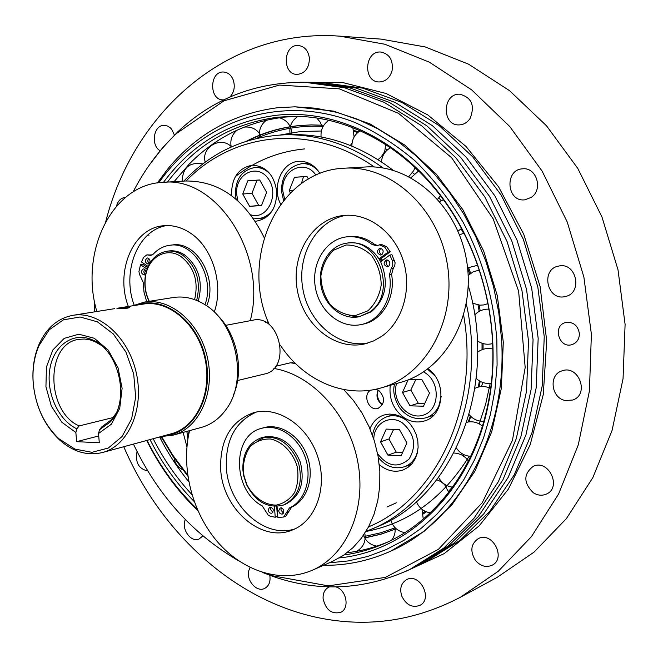 <?xml version="1.0" encoding="UTF-8"?>
<svg xmlns="http://www.w3.org/2000/svg" width="658" height="658" viewBox="0 0 658 658"><rect width="100%" height="100%" fill="white"/><g stroke="black" fill="none" stroke-linecap="round" stroke-linejoin="round"><path stroke-width="0.99" d="M483.062 382.586L481.212 386.591M409.399 379.362L421.868 379.551L429.51 393.032L423.513 406.2L410.008 405.846L402.482 392.464L408.116 379.872M415.872 379.46L410.814 390.013L418.291 403.264L424.862 403.239M418.291 403.264L410.008 405.846M410.814 390.013L402.482 392.464M261.514 205.567L249.588 206.324L242.744 194.011L247.745 180.851L259.68 179.947L266.613 192.35L261.514 205.567M242.744 194.011L251.973 193.312L258.775 205.526L261.604 205.337M258.775 205.526L249.588 206.324M259.745 180.053L247.745 180.851M256.965 180.259L251.973 193.312M344.348 168.209L365.116 167.009C410.855 163.793 457.804 205.567 466.621 260.79C475.907 315.939 444.94 370.405 400.887 382.298L380.949 387.957C425.512 375.94 456.8 320.397 447.292 264.055C438.261 207.64 390.613 164.936 344.348 168.209C277.956 170.414 238.969 258.874 269.393 324.846M382.561 260.404L381.369 258.364L390.252 251.792L386.756 246.775L381.5 244.463L376.294 245.689L372.189 244.521C364.154 238.402 355.559 235.86 346.396 236.888C325.644 239.364 311.135 263.48 315.338 287.291C319.188 311.16 340.737 329.066 361.102 324.567C380.102 321.005 393.657 297.745 389.462 274.781L391.181 268.587L392.793 265.544L392.645 261.308L389.807 255.049L380.661 261.81L378.983 258.874L388.121 252.096L384.626 247.079L379.362 244.76M357.886 316.819L349.497 315.585M382.397 260.527L381.196 258.495M380.908 248.288C378.761 250.772 379.066 252.902 381.813 254.679M387.587 260.033C385.448 262.558 385.777 264.689 388.574 266.432M367.723 343.122C338.286 348.345 308.232 322.346 302.77 288.451C296.848 254.638 316.794 220.019 346.404 215.273M361.102 324.567L363.249 324.106C382.224 320.545 395.762 297.334 391.584 274.419L393.303 268.242L394.742 265.774L395.104 262.789L391.938 254.728L389.807 255.049M377.347 245.426L374.336 244.225C366.317 238.122 357.73 235.589 348.576 236.617L346.396 236.888M381.656 336.345L373.645 340.918L365.067 343.83C334.864 351.084 302.836 324.616 297.194 289.397C291 254.276 312.657 218.546 343.657 215.479C368.258 212.756 394.232 231.92 403.181 260.453C412.286 288.936 402.688 321.787 381.656 336.345M280.349 345.22C303.239 380.217 344.167 398.682 380.949 387.957M379.312 259.4L381.369 258.364M250.262 320.693C267.88 254.539 216.457 175.908 162.83 182.365L185.375 180.999C219.04 180.637 245.311 199.522 264.203 237.645M144.563 269.147L143.757 271.96L145.295 274.46M148.519 258.216L147.672 261.037L149.21 263.57M134.174 305.139C121.5 271.639 137.867 229.905 166.671 225.571M151.99 255.082L146.907 254.843L143.65 257.278L141.478 261.983L148.149 266.449M206.678 305.871C218.431 278.992 196.602 240.738 172.396 244.973L170.035 245.245C163.628 246.043 158.06 248.987 153.33 254.078L150.83 255.419L146.907 254.843M147.647 267.609L142.876 264.409L140.499 264.713L138.945 271.524L139.414 274.197L143.164 282.216L144.012 292.16L146.709 301.726M128.351 306.472C114.813 271.474 133.171 227.717 163.694 225.735C172.511 224.937 181.082 227.166 189.389 232.422C212.246 246.372 224.139 284.256 214.261 312.081M162.83 182.365C111.835 184.232 79.297 252.549 96.841 311.497M380.546 441.847L386.246 429.098L399.447 429.584L406.924 442.966L401.109 455.764L387.924 455.13L380.546 441.847L388.944 439.001L396.272 452.169L402.712 452.235M396.272 452.169L387.924 455.13M393.649 429.37L388.944 439.001M290.392 192.909L289.183 190.771L294.455 177.315L306.916 176.377L308.429 179.042M289.183 190.771L292.917 190.491M306.982 176.484L294.455 177.315M303.478 176.747L301.405 183.582M380.34 259.129L381.541 261.16M367.855 310.823L355.254 315.651C346.001 315.421 337.71 311.818 330.382 304.86C324.386 296.355 321.219 286.724 320.882 275.973C322.453 265.487 326.705 256.891 333.639 250.196L346.075 244.99C355.378 244.924 363.825 248.362 371.416 255.312C377.659 263.965 380.933 273.818 381.229 284.873C379.501 295.606 375.044 304.251 367.855 310.823M369.582 312.114C397.868 294.2 378.802 236.847 346.832 243.156C329.543 245.311 317.436 265.454 320.923 285.391C324.123 305.378 342.094 320.372 359.103 316.745L369.582 312.114M380.661 261.81C389.084 282.159 385.991 298.806 371.367 311.744L359.103 316.745M346.832 243.156L348.65 242.917C360.905 241.823 371.013 247.145 378.983 258.874M381.961 254.58L380.776 255.074C376.664 253.33 376.343 251.043 379.806 248.198C383.343 249.16 384.058 251.282 381.961 254.58M388.689 266.35L387.546 266.835C383.392 265.149 383.046 262.855 386.485 259.968C390.062 260.905 390.803 263.036 388.689 266.35M388.121 252.096L390.252 251.792M149.308 301.315L149.3 301.306C145.484 293.386 144.234 285.079 145.533 276.385C148.198 257.155 166.589 246.536 181.04 256.587C194.266 267.214 198.782 281.558 194.587 299.62M196.652 300.41C201.192 281.41 196.487 266.293 182.537 255.065C177.586 251.882 172.47 250.583 167.181 251.167C155.535 253.355 148.256 261.571 145.352 275.817C144.012 284.684 145.237 293.205 149.029 301.364M167.181 251.167L169.155 250.928C174.436 250.353 179.552 251.652 184.495 254.827C198.765 266.416 203.347 281.846 198.247 301.101M147.071 269.122L140.499 264.713M204.934 304.72C215.437 277.709 193.674 241.141 170.035 245.245M145.706 273.925L144.168 275.044C140.845 273.391 140.565 271.343 143.321 268.883L144.719 269.237L146.142 272.108M148.659 258.298C150.674 260.807 150.485 262.748 148.083 264.129C144.752 262.452 144.489 260.387 147.277 257.944L148.659 258.298M270.907 507.038L270.356 509.136L272.864 512.434M268.151 509.942L269.681 507.104C273.481 508.001 274.221 510.024 271.886 513.182C269.903 513.479 268.653 512.401 268.151 509.942M281.443 507.82L280.884 509.934L283.442 513.248M278.688 510.748L280.226 507.894C284.067 508.774 284.815 510.814 282.471 513.997C280.456 514.309 279.198 513.224 278.688 510.748M261.358 428.399L263.587 427.749C279.93 422.831 300.089 435.728 307.319 456.331C314.738 476.861 307.385 500.154 291.659 507.112L285.811 516.209L283.614 517.04L289.471 507.927C305.213 500.96 312.566 477.618 305.139 457.047C297.893 436.402 277.717 423.472 261.358 428.399C231.624 435.374 232.521 490.646 262.262 505.903L268.176 515.115L270.389 516.316L275.217 517.246L277.413 516.423L276.689 506.389M277.059 506.372L277.857 517.459L283.614 517.04M275.217 517.246L274.427 506.389M283.475 505.031L285.309 504.365C300.237 496.683 305.23 482.585 300.287 462.08C292.012 442.719 279.634 434.436 263.151 437.225L261.292 437.784C248.576 442.702 242.44 453.444 242.876 470.026L243.715 475.849L246.676 484.888C255.83 502.12 268.094 508.831 283.475 505.031C298.411 497.349 303.412 483.227 298.461 462.689C290.17 443.295 277.783 434.996 261.292 437.784M295.055 528.835C264.631 539.264 228.203 505.714 226.344 467.509C225.431 439.807 235.482 421.309 256.488 412.007M258.026 440.663L265.783 436.616M243.23 470.404C243.287 461.168 245.64 453.197 250.287 446.502C256.077 441.181 262.896 438.689 270.734 439.018C282.537 441.765 292.777 452.26 297.103 466.201C298.757 475.75 297.909 484.543 294.545 492.579C289.841 499.414 283.73 503.592 276.196 505.097C264.549 505.105 253.289 497.177 246.865 484.609L244.028 475.964L243.23 470.404M275.603 366.3L290.408 362.805L295.434 363.496M343.698 389.528L353.461 400.533L361.966 412.953L368.998 426.54L374.402 440.983L378.046 455.961L379.839 471.12L379.756 486.122L377.791 500.639L374.015 514.326L368.529 526.894L361.456 538.088L352.992 547.662L343.32 555.442L332.677 561.299L312.336 570.223C346.585 555.525 366.876 509.218 357.771 461.85C348.872 414.458 312.172 374.665 273.835 368.447M220.677 469.294C219.854 439.922 230.851 421.046 253.651 412.673C277.758 405.756 307.516 425.463 317.633 456.323C328.038 487.085 315.996 521.054 292.366 530.003C261.596 543.269 222.552 509.053 220.677 469.294M189.562 430.645C180.769 467.443 191.823 511.801 217.28 541.592C242.736 571.308 281.139 583.786 312.336 570.223M161.029 436.575L173.013 435.177C198.831 428.481 215.248 393.114 207.55 358.116C200.172 323.053 170.661 297.581 144.365 302.096L132.867 305.756M135.819 305.279C162.987 294.62 197.622 320.15 205.617 358.536C214.121 396.815 193.057 434.329 163.916 435.785M144.365 302.096L173.465 297.498C183.59 295.968 193.6 298.082 203.487 303.832C236.066 321.523 248.601 379.748 226.188 409.276C219.533 418.578 211.284 424.624 201.43 427.396L173.013 435.177M102.483 452.515C128.195 445.902 144.357 409.589 136.403 373.431C128.779 337.209 99.103 310.757 72.956 315.314C57.764 318.225 46.447 327.923 39.011 344.405C33.994 356.258 32.069 369.319 33.245 383.606C35.688 406.718 44.473 425.496 59.574 439.955C73.137 451.923 87.44 456.101 102.483 452.515L171.335 433.77C196.52 427.272 212.526 392.785 205.016 358.668C197.828 324.476 169.048 299.629 143.419 304.07L118.119 308.109M33.303 383.894C32.16 369.977 34.035 357.245 38.921 345.705L49.202 329.814L63.423 319.829L80.095 317L97.392 321.828L113.308 333.943L125.933 352.038L133.706 374.015L135.663 397.243L131.6 418.924L122.075 436.517L108.299 448.04L91.939 452.317L74.872 449.069L58.965 438.812C44.242 424.731 35.688 406.422 33.303 383.894M126.813 307.105L129.42 307.409C128.483 308.331 124.313 308.758 116.91 308.692L126.813 307.105M75.859 432.512L61.844 422.247L51.34 406.142L45.937 386.715L46.455 366.967L52.854 349.949L64.213 338.376L78.812 334.206L94.341 338.286L108.208 350.114L118.037 367.797L122.117 388.368L119.74 408.289L111.375 424.204L98.519 433.515L99.292 442.768L76.632 441.658L75.859 432.512L76.838 428.81L79.182 425.923L113.275 417.517M293.813 361.875L291.362 362.912M233.615 394.636C244.537 369.377 236.633 332.635 216.276 314.113M237.596 380.513L264.409 374.048C291.897 368.965 279.963 313.529 252.82 320.207L225.719 325.348M76.632 441.658L98.725 435.958M98.519 433.515L99.498 429.773L101.826 426.845L111.539 419.639L115.709 413.8M100.937 345.154L94.727 341.543L90.154 339.915L84.397 339.002L78.746 339.364C45.18 343.492 45.887 411.735 79.182 425.923M99.498 429.773L110.223 421.992C130.465 401.413 119.476 350.377 92.564 339.939C73.515 331.287 53.709 345.22 49.893 368.825C45.789 392.308 58.208 420.182 76.838 428.81M440.013 460.23L438.894 461.768M186.921 446.774L183.105 432.413M410.312 464.606L411.094 464.688M393.476 414.277L392.916 414.82M369.969 428.769C372.79 421.803 377.486 417.213 384.058 415.001L389.363 414.071L394.866 414.524L400.286 416.325L405.377 419.417L409.868 423.645L413.553 428.802L416.234 434.65L417.789 440.885L418.126 447.21L417.238 453.304L415.173 458.873L412.04 463.635L407.985 467.377L403.222 469.919C396.042 472.395 388.96 471.334 381.977 466.736L379.304 464.663M431.319 416.037L432.651 416.21M427.971 368.801C446.79 381.245 444.512 415.511 424.723 420.881C417.674 423.036 410.798 421.975 404.094 417.69C393.443 409.712 388.829 398.921 390.243 385.317M231.567 195.615C231.328 177.997 238.295 167.856 252.458 165.183C266.095 166.104 274.189 174.921 276.73 191.643C276.574 208.405 269.887 218.217 256.686 221.088L255.304 221.178M280.695 204.186C271.285 186.79 282.085 161.44 299.349 161.309C307.812 161.194 314.689 165.265 319.969 173.506M382.471 404.719C377.141 400.985 375.693 396.108 378.136 390.104M375.726 389.248L378.844 390.523C385.382 397.629 385.119 403.584 378.062 408.404C368.957 411.686 362.122 394.742 370.676 390.153M187.637 474.953L172.618 454.958L161.613 436.591M186.132 180.958C232.825 132.225 310.716 122.298 374.344 167.009M463.651 315.207C480.019 407.935 435.366 499.463 368.546 526.861M468.66 267.839L470.651 273.292M479.189 305.115L480.2 310.872M483.071 343.575L483.062 349.324M480.175 381.344L479.164 386.879M470.848 416.498L468.751 421.918M235.383 176.599C255.715 160.684 278.778 151.463 304.564 148.922M396.305 502.802L386.962 507.047M467.599 268.028L469.746 273.975M478.037 304.975L479.18 311.407M482.034 343.254L482.051 349.686M479.386 380.892L478.292 387.085M470.396 416.053L468.151 422.008M365.93 531.467L376.277 527.157C452.202 498.073 498.822 387.003 468.249 285.539M393.139 170.29C360.929 145.813 327.141 133.928 291.79 134.635L284.889 134.791C245.072 136.601 211.399 152.031 183.87 181.09M369.919 529.855C441.444 502.021 488.187 401.791 466.325 303.782M383.088 167.987C351.676 145.155 318.941 134.092 284.889 134.791M161.136 436.575L172.774 456.109L187.81 476.153M105.782 221.458C133.459 113.275 226.41 27.776 339.692 36.149L381.204 39.126L425.241 46.948L468.578 64.188L509.563 90.681L546.51 125.793L577.798 168.432L601.996 217.066L618.002 269.772L625.1 324.402L623.052 378.679L612.08 430.414L592.85 477.626L566.39 518.627L533.983 552.177L497.07 577.42L460.46 597.217C420.306 618.175 378.827 625.98 335.999 620.634C243.666 609.333 162.896 537.956 123.762 446.716M94.727 311.843L94.719 302.433M339.692 36.149L384.848 44.242L429.394 62.197L471.613 89.833L509.753 126.525L542.118 171.113L567.229 221.976L583.893 277.117L591.386 334.223L589.428 390.918L578.275 444.874L558.601 494.002L531.491 536.566L498.287 571.251L460.46 597.217M262.328 572.386L273.284 576.54C319.146 592.348 364.606 590.012 409.646 569.548L414.491 567.204L448.493 545.844L478.448 516.407L502.975 479.69L520.848 436.879L531.088 389.585L533.062 339.734L526.556 289.454L511.801 240.951L489.494 196.323L460.699 157.435L426.795 125.768L389.33 102.393L349.924 87.892L310.148 82.406L304.761 82.266C255.288 82.143 212.904 98.716 177.602 131.995L162.839 147.499L149.629 164.607M313.167 82.513L355.83 88.016L395.096 102.434L432.413 125.678L466.177 157.147L494.841 195.796L517.04 240.145L531.705 288.344L538.17 338.319L536.18 387.875L525.956 434.889L508.132 477.461L483.679 513.997L453.823 543.302L417.205 565.864M335.86 586.887C346.486 589.757 349.998 608.469 340.655 612.368C331.492 614.416 325.636 609.802 323.086 598.509C322.905 593.064 324.805 589.288 328.803 587.175L329.6 586.846M401.758 596.074C399.488 588.54 401.117 583.062 406.628 579.632C419.705 572.345 433.433 599.051 419.804 605.409C412.138 608.025 406.118 604.916 401.758 596.074M475.421 560.369C469.878 551.149 470.832 543.911 478.284 538.639C492.332 530.924 506.676 558.428 492.077 565.23C486.007 567.78 480.455 566.16 475.421 560.369M533.342 492.784C523.381 482.832 523.357 474.015 533.276 466.316C548.599 458.832 562.212 487.479 546.403 494.076C542.077 495.935 537.726 495.507 533.342 492.784M565.428 400.525C551.026 398.255 548.369 374.55 562.121 370.824C578.81 364.507 589.807 394.594 572.748 400.023L565.428 400.525M565 296.594C546.913 301.125 540.325 268.933 558.757 266.062C576.424 261.794 583.153 293.172 565.288 296.528L565 296.594M531.294 197.351L524.961 199.802C506.66 202.483 504.184 169.443 522.674 168.818C536.55 167.05 543.376 189.611 531.294 197.351M470.116 118.415C467.336 122.536 463.693 124.699 459.185 124.905C441.617 125.908 442.151 93.247 459.753 94.209C471.687 97.417 475.142 105.486 470.116 118.415M392.069 70.686C389.89 77.883 385.613 81.641 379.23 81.954C362.755 82.192 364.425 50.436 380.867 52.048C389.61 53.964 393.344 60.174 392.069 70.686M309.424 58.455C309.104 68.193 304.991 73.515 297.087 74.412C281.772 74.584 283.187 43.963 298.485 45.509C304.761 46.479 308.405 50.789 309.424 58.455M223.852 99.835L223.169 99.86C208.899 100.386 209.302 70.949 223.597 72.026C227.981 72.388 231.188 75.028 233.236 79.947C235.293 86.617 234.19 92.309 229.913 97.022M160.116 150.748C150.411 145.328 153.61 124.847 164.155 125.333L167.675 126.073L170.34 127.833L171.73 129.338L174.419 135.079M116.499 206.143C117.889 200.945 120.71 198.058 124.962 197.474L125.431 197.458M147.861 470.996C138.665 468.924 135.063 462.418 137.053 451.495M202.87 535.941L198.93 539.108C190.713 542.702 180.966 528.654 185.301 519.581M269.796 575.289C270.742 581.705 268.966 586.114 264.475 588.515C256.604 592.48 246.059 580.389 248.79 570.659L250.04 567.459M579.394 333.557C579.344 339.117 576.91 342.802 572.073 344.595C559.02 349.02 552.185 325.562 565.633 322.51C573.283 321.672 577.872 325.348 579.394 333.557M133.113 191.939C144.538 169.641 159.014 150.156 176.541 133.475L223.95 100.83L279.477 85.079L339.289 88.846L398.518 113.349L451.643 157.764L493.187 218.867L518.619 291.165L525.183 367.518L512.459 440.309L482.306 502.646L438.409 549.348L385.448 577.387L328.35 585.875L271.705 575.627L264.993 573.167M238.311 560.591C192.654 533.967 157.69 495.137 133.434 444.084M294.973 106.818L333.54 111.12L370.035 123.926L404.777 145.089L436.238 174.049L462.961 209.812L483.655 250.961L497.316 295.746L503.296 342.185L501.363 388.212L491.715 431.796L474.961 471.136L452.005 504.719L424.007 531.409L390.622 551.198C458.56 521.868 507.737 434.979 501.552 339.109L498.797 312.706L493.525 286.592L485.81 261.144L475.775 236.732L463.569 213.694L449.398 192.342L433.474 172.947L416.037 155.765L397.366 140.985L377.725 128.754L357.384 119.18L336.641 112.329L315.75 108.216L294.973 106.818L277.561 107.731C233.417 113.513 196.948 133.763 168.144 168.489L157.336 182.949M234.371 558.321L238.648 560.822M409.646 569.548L443.739 548.114L473.776 518.562L498.369 481.672L516.291 438.656L526.548 391.115L528.506 341L521.95 290.449L507.129 241.675L484.724 196.8L455.813 157.698L421.786 125.859L384.19 102.352L344.66 87.777L304.761 82.266M463.273 455.838L463.98 454.711M479.221 423.892L485.67 404.135L490.177 383.4M463.61 233.277L461.069 228.861M441.23 200.69L438.861 197.893M414.129 173.901L412.558 172.651M383.844 154.137L383.375 153.898M321.367 131.008L300.78 131.485L280.423 134.972M365.906 531.5C408.528 523.373 442.957 498.27 469.195 456.2M419.269 171.598L414.828 167.946M387.463 149.827L385.333 148.7M358.585 131.83L353.79 130.432M323.818 125.25L311.176 124.897L298.971 125.588C280.431 127.504 263.003 132.669 246.701 141.092M365.223 537.874L380.908 534.222L396.231 528.793L380.9 534.131L365.231 537.701M423.324 513.956L426.368 511.809M448.666 492.233L449.299 491.567M296.067 116.367L284.577 117.116C247.482 121.582 215.758 137.177 189.405 163.891L174.049 181.69M159.639 436.953C167.823 453.074 177.528 467.978 188.739 481.648M347.095 552.736C360.971 551.1 374.501 547.538 387.694 542.044M344.06 554.949C358.018 553.049 371.606 549.183 384.823 543.36C434.165 521.884 474.5 470.33 487.775 404.983C502.367 336.633 485.102 256.414 443.681 200.114C404.695 146.018 346.725 115.627 292.909 116.351L278.219 117.157C232.685 123.071 195.763 144.711 167.436 182.085M153.166 438.713C163.669 459.44 176.583 478.07 191.897 494.594M339.38 557.902C407.417 551.396 470.783 491.929 487.94 406.101C502.696 337.028 485.242 255.913 443.369 199.029C400.319 139.175 334.519 108.619 276.253 115.29C229.7 121.426 192.111 143.765 163.497 182.324M150.008 439.577C161.761 462.887 176.484 483.523 194.168 501.495M329.123 562.853L348.469 560.904L367.542 556.495L386.123 549.627L403.987 540.292L420.914 528.547L436.657 514.474L451.01 498.18L463.742 479.822L474.673 459.597L483.605 437.735L490.399 414.491L494.923 390.161L497.086 365.067L496.848 339.536C493.459 297.868 482.232 258.8 463.158 222.338C449.356 199.374 433.425 178.976 415.371 161.128C396.387 145.007 376.327 132.159 355.18 122.585C279.905 92.63 201.809 121.237 158.825 182.743M147.055 440.375C160.124 466.563 176.805 489.429 197.096 508.955M323.555 565.296C346.601 565.592 368.957 560.887 390.622 551.198M383.31 154.013L383.779 154.243M188.377 436.188L187.999 431.072M434.864 375.776L427.535 369.13M394.578 384.091C392.612 390.811 394.216 398.616 399.406 407.499C406.636 416.917 415.552 420.33 426.154 417.74C431.796 415.79 436.024 411.883 438.82 406.035L441.189 396.494M423.571 371.893L424.953 372.708C440.531 382.191 439.75 409.712 423.875 414.935C408.355 420.923 391.025 400.738 396.593 383.515M253.223 218.094L258.964 218.456C264.911 217.74 269.714 214.508 273.374 208.759M270.857 174.938C266.367 169.772 261.119 167.28 255.115 167.461L254.63 167.494M237.9 200.764L236.683 194.439C234.741 174.066 257.286 162.526 268.316 178.779C279.889 194.538 267.074 220.488 250.846 214.837M407.137 420.873L405.377 419.598C399.414 415.807 393.385 414.803 387.282 416.596C379.008 419.664 374.081 425.89 372.502 435.283M378.309 457.458C385.711 466.571 394.529 469.647 404.769 466.67C409.802 464.721 413.578 461.094 416.095 455.797L417.715 451.075M373.802 439.083C373.769 423.481 389.988 414.096 402.441 422.938C414.581 433.77 416.81 445.779 409.136 458.971C398.18 468.43 387.669 466.678 377.618 453.691M318.431 171.195C313.792 165.964 308.355 163.447 302.129 163.636L301.578 163.669M284.626 199.177L282.858 191.215C280.481 170.356 304.794 158.159 315.939 175.192M384.626 247.079L386.756 246.775M372.189 244.521L374.336 244.225M389.462 274.781L391.584 274.419M391.181 268.587L393.303 268.242M392.439 260.733L394.561 260.404M148.856 255.131L151.233 254.843M286.658 512.442L288.846 511.62M289.471 507.927L291.659 507.112M378.235 390.153C376.491 395.902 377.922 400.73 382.52 404.621M405.361 571.547L444.183 553.617L479.114 525.906L508.338 489.174L530.183 444.742L543.286 394.52L546.708 340.885L540.111 286.543L523.768 234.289L498.575 186.814L465.979 146.421L427.782 114.92L386.032 93.461L342.793 82.579L300.032 82.209M316.177 82.563L323.366 82.752L362.854 88.164L401.956 102.483L439.1 125.563L472.691 156.801L501.199 195.163L523.266 239.183L537.833 287.028L544.24 336.633L542.233 385.835L532.042 432.528L514.276 474.821L489.914 511.134L460.172 540.267L426.4 561.455L419.927 564.58M357.779 132.497L354.004 131.427M323.127 126.385C299.538 125.184 277.306 129.198 256.431 138.427M365.231 536.27L380.365 532.873L395.17 527.815M423.135 512.845L425.29 511.348M448.435 491.394L452.391 487.117M311.53 124.888L299.67 125.579C281.517 127.446 264.426 132.447 248.403 140.573M186.847 431.385L187.892 438.968M426.154 417.74L433.614 415.288M236.132 199.226L235.416 194.521C235.391 179.025 241.955 170.003 255.115 167.461L261.752 167.116M258.964 218.456L265.552 217.806M404.769 466.67L411.62 464.112M387.282 416.596L394.241 414.4M283.573 200.46L281.484 191.305C281.55 175.431 288.426 166.211 302.129 163.636L309.038 163.283M145.533 276.385L145.352 275.817M58.965 438.812L59.574 439.955M38.921 345.705L39.011 344.405M72.956 315.314L114.805 308.635M268.184 321.902L265.7 322.379M94.727 341.543L92.564 339.939M111.539 419.639L110.223 421.992M356.8 551.264C363.479 547.111 366.152 541.106 364.812 533.26M363.438 535.324C365.947 541.402 370.413 544.997 376.828 546.124M391.675 540.111C394.463 536.435 395.573 532.281 395.014 527.65M416.925 502.868L415.864 502.112M390.745 520.026C392.933 527.083 397.629 531.294 404.843 532.651M423.259 519.096L421.984 509.308M448.69 492.349L444.553 484.576L441 481.648L436.805 479.772M416.415 501.626C418.981 507.91 423.596 511.644 430.258 512.812M468.389 461.028L465.617 457.688L461.891 455.015L457.598 453.411L453.971 452.984M438.615 477.387C441.6 483.054 446.247 486.303 452.572 487.142M482.396 426.088L480.488 424.649C476.252 421.984 471.712 421.186 466.859 422.263M456.455 448.073C459.852 453.173 464.606 455.92 470.7 456.315M490.605 388.426L489.305 387.833C484.42 385.958 479.624 386.123 474.92 388.335M469.17 414.68C472.995 419.212 477.873 421.424 483.803 421.301M492.858 349.061L491.485 348.765C486.385 347.967 481.771 349.102 477.65 352.17M476.236 378.449C480.488 382.397 485.497 384.001 491.246 383.269M489.067 309.194L486.879 309.17C482.059 309.507 478.004 311.44 474.714 314.968M477.363 340.795C482.043 344.068 487.159 344.989 492.694 343.566M472.576 303.174L479.855 305.164L483.646 304.95L488.055 303.618M479.32 270.117L473.267 271.762L468.167 275.414M467.583 267.872L476.096 265.684L477.502 264.82M463.915 233.203L459.49 234.848M458.001 231.221L461.447 228.482M443.418 199.761L439.75 201.537M437.693 199.168L440.408 195.714M418.62 170.957L410.946 177.726M408.832 176.599L413.75 170.619L414.976 167.461M390.498 147.737C385.094 150.896 382.076 155.592 381.426 161.835M378.029 159.631L381.188 156.908L383.984 152.738L384.897 150.394L385.662 144.521M360.165 130.745C354.67 134.364 351.915 139.48 351.89 146.084M354.119 137.004L352.861 127.701M328.86 120.315C323.07 124.362 320.487 129.914 321.104 136.987M350.369 145.476L352.063 143.016M322.387 127.891L320.462 122.478L316.835 118.062M297.959 116.4C291.453 120.792 288.87 126.879 290.203 134.668M291.757 134.635L291.634 131.559C290.326 124.395 286.222 119.789 279.321 117.749M266.572 120.085C260.733 124.527 258.487 130.391 259.844 137.67M261.637 137.308C258.15 129.733 252.294 126.336 244.085 127.117M237.234 130.062C231.896 134.479 229.897 140.121 231.238 146.981M231.468 146.882C221.039 135.556 200.764 147.343 205.23 162.172M202.894 163.916C189.553 161.786 182.661 167.535 182.225 181.189M148.634 234.281L148.963 235.753M160.462 436.731L162.181 438.516M174.09 458.058C174.979 463.405 177.825 467.312 182.62 469.763M172.618 454.958L172.774 456.109M271.705 575.627L273.284 576.54M176.541 133.475L177.602 131.995M443.681 200.114L443.369 199.029M487.775 404.983L487.94 406.101M146.709 440.473C159.976 467.213 177.01 490.588 197.803 510.583"/></g></svg>
